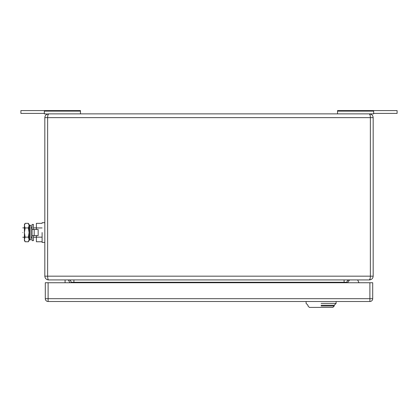 <?xml version="1.0" encoding="UTF-8"?>
<svg xmlns="http://www.w3.org/2000/svg" width="418" height="418" viewBox="0 0 418 418"><rect width="100%" height="100%" fill="white"/><g stroke="black" fill="none" stroke-linecap="round" stroke-linejoin="round"><path stroke-width="0.63" d="M344.092 279.924L344.092 282.27L346.909 282.27A2.346 2.346 0 0 1 349.255 279.924A2.346 2.346 0 0 0 346.909 282.27L346.909 282.74M71.091 282.74L71.091 282.27L73.908 282.27L73.908 282.74M68.745 279.924A2.346 2.346 0 0 1 71.091 282.27M370.181 278.393L369.423 279.924L48.577 279.924C48.013 279.705 47.699 278.456 47.636 276.173L44.825 276.173C45.066 278.451 46.314 279.705 48.577 279.924L48.577 279.924C46.314 279.705 45.066 278.451 44.825 276.173L44.825 117.625C45.066 115.342 46.314 114.093 48.577 113.874C48.013 114.093 47.699 115.342 47.636 117.625L47.636 276.173L370.364 276.173L370.364 117.625L44.825 117.625M369.423 279.924C371.686 279.705 372.934 278.456 373.175 276.173L370.364 276.173C370.301 278.456 369.987 279.705 369.423 279.924L369.94 279.888M47.819 278.393L48.075 279.349M47.819 115.405L48.577 113.874L369.423 113.874C371.686 114.093 372.934 115.342 373.175 117.625L373.175 276.173M370.181 115.405L369.423 113.874C369.987 114.093 370.301 115.342 370.364 117.625L373.175 117.625M337.53 113.874L337.53 110.587L397.1 110.587L397.1 113.403L373.645 113.403M337.53 111.115L373.645 111.115L373.645 110.587M370.614 114.062L369.423 113.874L373.645 113.874L373.645 111.115M44.355 113.403L20.9 113.403L20.9 110.587L80.47 110.587L80.47 113.874M47.516 114.025L44.355 113.874L44.355 110.587M80.47 111.115L44.355 111.115M68.275 279.924L69.968 282.74M65.088 282.74L65.088 279.924M357.928 280.468L358.984 282.74L357.928 280.468A0.941 0.941 0 0 0 357.076 279.924M349.255 280.326L347.567 282.74L349.255 280.326A0.941 0.941 0 0 1 350.023 279.924M45.29 282.74L48.107 282.74L48.107 298.687L45.29 298.687L45.29 282.74M369.893 282.74L372.71 282.74L372.71 298.687L369.893 298.687L369.893 301.503L48.107 301.503A2.816 2.816 0 0 1 45.29 298.687A2.816 2.816 0 0 0 48.107 301.503L48.107 298.687L369.893 298.687L369.893 282.74L48.107 282.74M369.893 301.503A2.816 2.816 0 0 0 372.71 298.687M336.119 301.503L336.119 303.379L321.108 303.379C301.744 303.379 301.744 303.379 321.108 303.379M321.108 305.255L334.243 305.255L321.108 305.255M306.101 301.503L306.101 303.379L307.977 305.255L307.977 306.007L309.383 307.413L332.838 307.413L334.243 306.007L321.108 306.007C304.168 306.007 304.168 306.007 321.108 306.007M29.641 232.549L29.641 239.958L30.974 239.681L30.974 225.412L29.641 225.135L29.641 232.549M29.641 225.135L29.192 227.298L29.192 237.8L29.641 239.958M42.103 232.549C42.103 219.842 42.103 219.842 42.103 232.549L42.103 242.398L44.825 242.398M42.103 227.946L36.382 227.946L36.382 223.337L42.103 223.337M36.382 235.595L36.382 237.152L42.103 237.152M36.382 227.946L36.382 229.498M42.103 241.756L36.382 241.756L36.382 237.152M22.776 232.549C22.776 238.6 22.776 238.6 22.776 232.549C22.776 226.499 22.776 226.499 22.776 232.549M22.776 227.857L24.406 227.857L24.406 237.236L22.776 237.236M29.192 227.857L29.192 237.236M24.406 239.451L24.406 240.522L25.122 241.756L24.406 239.451L25.122 237.152L24.406 232.549L24.406 239.451M24.406 225.736L24.406 232.549L25.122 227.946L24.406 225.642L25.122 223.337L28.387 223.337L29.098 225.642L29.098 240.522L28.387 241.756L25.122 241.756M25.122 223.337L24.406 224.576L24.406 225.642M28.387 223.337L29.098 224.576L29.098 225.642M28.387 241.756L29.098 239.451L28.387 237.152L29.098 232.549L28.387 227.946L25.122 227.946M28.387 227.946L29.098 225.736M28.387 237.152L25.122 237.152M33.471 229.498L33.471 224.456L32.066 224.456L32.066 240.637L33.471 240.637L33.471 235.595M32.066 229.498L38.163 229.498L38.163 235.595L34.187 235.595L34.187 229.498M32.066 235.595L34.187 235.595M73.908 279.924L73.908 282.27L344.092 282.27L344.092 282.74M47.521 279.773L48.577 279.924M48.06 113.905L47.527 114.02M334.243 306.007L334.243 305.255L336.119 303.379M42.103 222.695L44.825 222.695M30.974 237.236L32.066 237.236M33.471 237.236L36.382 237.236M30.974 227.857L32.066 227.857M33.471 227.857L36.382 227.857"/></g></svg>
